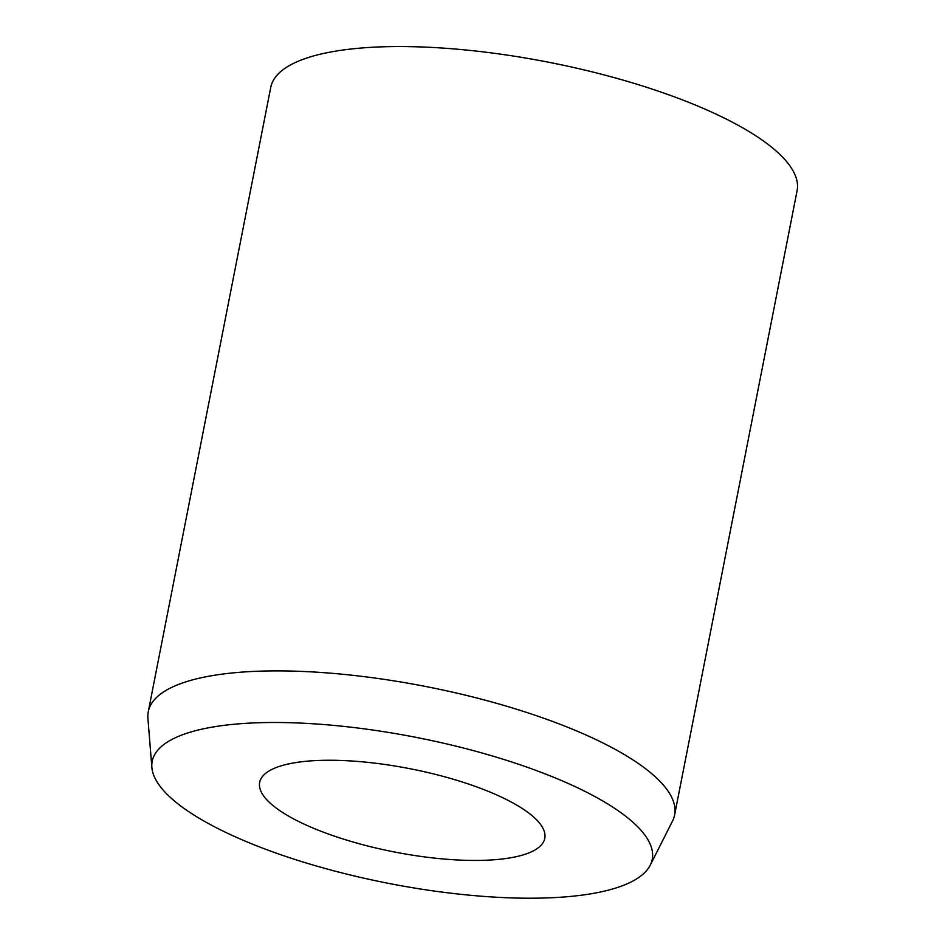 <?xml version="1.0" encoding="UTF-8"?>
<svg xmlns="http://www.w3.org/2000/svg" width="945" height="945" viewBox="0 0 945 945"><rect width="100%" height="100%" fill="white"/><g stroke="black" fill="none" stroke-linecap="round" stroke-linejoin="round"><path stroke-width="1.42" d="M528.976 852.862A145.27 42.36 11.1 0 1 364.439 845.149A145.27 42.36 11.1 0 1 259.662 782.377A145.27 42.36 11.1 0 1 275.456 767.836A145.27 42.36 11.1 0 1 439.992 775.55A145.27 42.36 11.1 0 1 544.769 838.321A145.27 42.36 11.1 0 1 528.976 852.862M151.861 767.411L147.904 718.176A268.191 78.199 11.1 0 1 148.259 711.739A268.191 78.199 11.1 0 1 177.424 684.877A268.191 78.199 11.1 0 1 481.182 699.135A268.191 78.199 11.1 0 1 674.6 815.003A268.191 78.199 11.1 0 1 672.497 821.099L650.231 865.195A254.784 74.289 11.1 0 1 624.527 884.922A254.784 74.289 11.1 0 1 345.882 873.912A254.784 74.289 11.1 0 1 151.861 767.411A254.784 74.289 11.1 0 1 179.904 735.777A254.784 74.289 11.1 0 1 478.288 751.96A254.784 74.289 11.1 0 1 650.231 865.195M148.259 711.739L270.742 87.401A268.191 78.199 11.1 0 1 299.908 60.539A268.191 78.199 11.1 0 1 603.666 74.797A268.191 78.199 11.1 0 1 797.096 190.666L674.6 815.003"/></g></svg>
